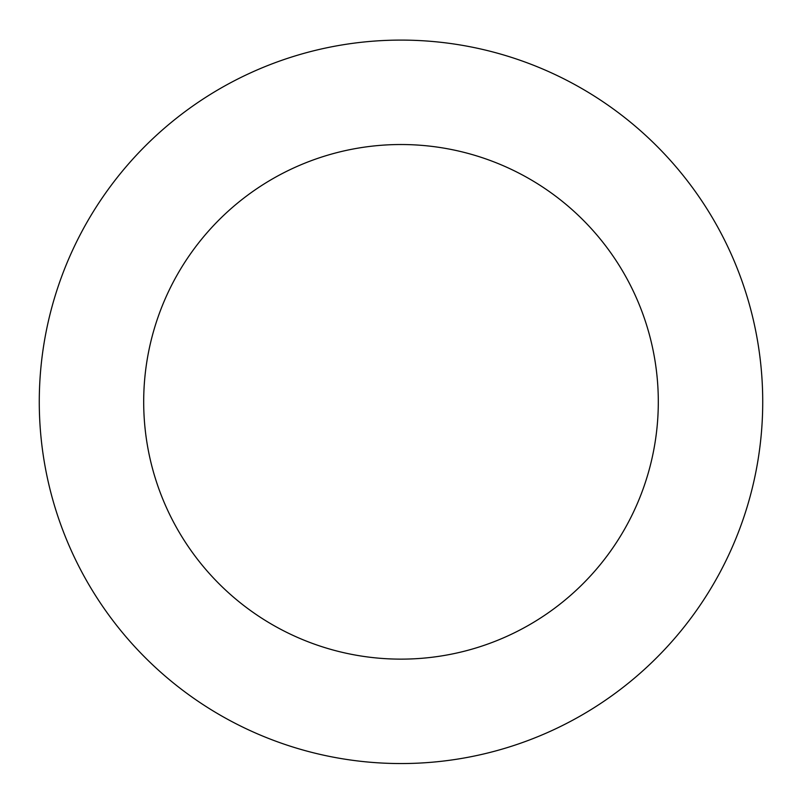 <?xml version="1.0" encoding="UTF-8"?>
<svg xmlns="http://www.w3.org/2000/svg" width="802" height="802" viewBox="0 0 802 802"><rect width="100%" height="100%" fill="white"/><g stroke="black" fill="none" stroke-linecap="round" stroke-linejoin="round"><path stroke-width="1.2" d="M435.576 41.754A361.732 361.732 0 0 0 71.879 551.916A361.732 361.732 0 0 0 695.545 611.806A361.732 361.732 0 0 0 435.576 41.754M425.591 145.703A257.302 257.302 0 0 0 166.886 508.588A257.302 257.302 0 0 0 610.512 551.195A257.302 257.302 0 0 0 425.591 145.703"/></g></svg>
